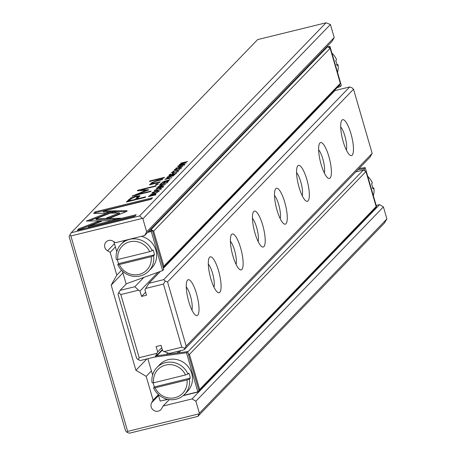 <?xml version="1.0" encoding="UTF-8"?>
<svg xmlns="http://www.w3.org/2000/svg" width="456" height="456" viewBox="0 0 456 456"><rect width="100%" height="100%" fill="white"/><g stroke="black" fill="none" stroke-linecap="round" stroke-linejoin="round"><path stroke-width="0.68" d="M188.778 301.65A18.485 4.765 -103.8 0 1 187.154 280.651A18.485 4.765 -103.8 0 1 196.496 293.653A18.485 4.765 -103.8 0 1 195.652 315.256A18.485 4.765 -103.8 0 1 188.778 301.65M191.947 310.103A13.207 3.403 76.2 0 0 190.437 296.012A13.207 3.403 76.2 0 0 186.253 286.938M210.837 278.793A18.485 4.765 -103.8 0 1 209.213 257.794A18.485 4.765 -103.8 0 1 218.561 270.796A18.485 4.765 -103.8 0 1 217.717 292.399A18.485 4.765 -103.8 0 1 210.837 278.793M214.006 287.24A13.207 3.403 76.2 0 0 212.502 273.155A13.207 3.403 76.2 0 0 208.318 264.081M232.902 255.936A18.485 4.765 -103.8 0 1 231.277 234.937A18.485 4.765 -103.8 0 1 240.62 247.939A18.485 4.765 -103.8 0 1 239.776 269.542A18.485 4.765 -103.8 0 1 232.902 255.936M236.071 264.383A13.207 3.403 76.2 0 0 234.561 250.298A13.207 3.403 76.2 0 0 230.377 241.224M254.961 233.079A18.485 4.765 -103.8 0 1 253.336 212.08A18.485 4.765 -103.8 0 1 262.685 225.076A18.485 4.765 -103.8 0 1 261.841 246.685A18.485 4.765 -103.8 0 1 254.961 233.079M258.13 241.526A13.207 3.403 76.2 0 0 256.625 227.441A13.207 3.403 76.2 0 0 252.442 218.367M277.026 210.222A18.485 4.765 -103.8 0 1 275.395 189.223A18.485 4.765 -103.8 0 1 284.743 202.219A18.485 4.765 -103.8 0 1 283.9 223.828A18.485 4.765 -103.8 0 1 277.026 210.222M280.195 218.669A13.207 3.403 76.2 0 0 278.684 204.579A13.207 3.403 76.2 0 0 274.501 195.51M299.085 187.365A18.485 4.765 -103.8 0 1 297.46 166.366A18.485 4.765 -103.8 0 1 306.808 179.362A18.485 4.765 -103.8 0 1 305.965 200.971A18.485 4.765 -103.8 0 1 299.085 187.365M302.254 195.812A13.207 3.403 76.2 0 0 300.749 181.722A13.207 3.403 76.2 0 0 296.565 172.653M321.144 164.508A18.485 4.765 -103.8 0 1 319.519 143.509A18.485 4.765 -103.8 0 1 328.867 156.505A18.485 4.765 -103.8 0 1 328.024 178.114A18.485 4.765 -103.8 0 1 321.144 164.508M324.319 172.955A13.207 3.403 76.2 0 0 322.808 158.865A13.207 3.403 76.2 0 0 318.624 149.796M343.208 141.651A18.485 4.765 -103.8 0 1 341.584 120.646A18.485 4.765 -103.8 0 1 350.932 133.648A18.485 4.765 -103.8 0 1 350.088 155.257A18.485 4.765 -103.8 0 1 343.208 141.651M346.378 150.098A13.207 3.403 76.2 0 0 344.873 136.008A13.207 3.403 76.2 0 0 340.689 126.939M372.159 153.376L353.525 89.233L167.546 281.922L186.179 346.064L372.159 153.376L370.061 157.115L184.081 349.803L169.319 353.428L164.057 351.576L181.796 347.215L163.447 284.077L145.709 288.431L148.935 283.273L163.698 279.648L349.678 86.959L334.915 90.584L163.385 268.299M161.76 347.723L157.679 351.952L156.112 346.549L161.065 345.329L162.638 350.738L164.057 351.576M160.392 271.4L148.935 283.273M145.635 292.205L141.554 296.434L146.507 295.22L144.94 289.811L145.709 288.431M327.847 97.909L327.71 97.453M158.135 272.221L139.981 291.031L138.561 290.193L120.823 294.547L139.171 357.692L156.904 353.332L155.228 356.894L140.465 360.519L138.208 359.721L136.618 358.245L117.984 294.097L120.082 290.364L134.845 286.733L138.561 290.193M141.554 296.434L139.981 291.031M143.839 277.413L134.845 286.733M126.494 283.717L120.082 290.364M162.296 349.57L155.228 356.894M157.679 351.952L156.904 353.332M186.179 346.064L184.081 349.803M163.698 279.648L165.289 281.13L167.546 281.922M353.525 89.233L351.935 87.751L349.678 86.959M120.823 294.547L118.702 292.575M139.171 357.692L138.208 359.721M181.796 347.215L184.8 348.276M163.447 284.077L165.289 281.13M150.064 195.333L148.36 196.621L155.371 194.9L155.918 194.33L155.724 193.874L153.358 194.285L150.121 195.544M155.918 194.33L155.724 193.874L155.872 194.376M169.375 177.954L168.047 177.749L164.952 179.43L171.963 177.709L169.113 178.222L169.552 177.635M169.86 175.788L166.845 177.47L173.856 175.742L171.211 175.982L175.075 174.477L169.917 175.976M161.413 188.727L160.039 188.567L159.782 188.835L160.603 188.926L157.326 190.106L154.92 190.323L156.75 189.377L154.202 190.483L157.109 190.357L161.532 188.493M155.12 191.315L154.92 190.323M160.922 189.673L160.683 189.2M127.087 211.082L126.523 210.661L116.924 210.849L111.07 213.134L119.404 212.963L106.413 218.036L110.141 217.962L125.115 212.12L127.207 210.832M165.368 184.537L159.264 185.324L164.416 184.663L157.759 186.88L165.368 184.537M159.942 184.617L166.953 182.896L168.042 181.767L166.343 182.862L163.96 183.449L164.764 182.617L163.938 182.816L163.134 183.654L161.002 184.178L161.84 183.306L161.019 183.506L159.942 184.617M164.855 180.981L161.84 182.656L168.845 180.935L166.206 181.169L170.071 179.664L164.907 181.163M181.573 167.842L180.091 167.688L175.868 169.552L175.104 169.432L176.774 168.549L174.357 169.598L175.68 169.792L179.943 167.916L180.736 168.053L178.849 169.028L181.705 167.586M181.083 168.754L180.827 168.355M174.466 169.968L174.357 169.598L174.226 169.86M175.121 169.911L175.104 169.432M149.488 184.874L159.651 182.343L160.227 181.75L154.641 183.118L152.133 183.232L152.35 182.805L156.533 181.078L162.222 179.681L162.781 179.105L156.796 180.576L151.135 182.998L150.816 183.586L151.837 183.831L150.047 184.298L149.488 184.874M116.229 210.809L112.592 210.849L86.315 221.08L111.218 220.584L120.8 218.23L95.902 218.726L116.229 210.809M88.948 221.035L92.431 219.678L92.175 218.8L92.431 219.678L112.843 211.726L113.909 211.715M149.397 181.499L163.909 177.931L164.468 177.35L149.956 180.918L149.397 181.499M159.321 190.893L157.844 190.739L153.621 192.603L152.857 192.483L154.527 191.6L152.11 192.649L153.433 192.842L157.69 190.967L158.488 191.104L156.596 192.079L159.452 190.642M158.83 191.811L158.58 191.412M152.219 193.019L152.11 192.649L151.973 192.911M152.874 192.962L152.857 192.483M184.811 164.485C183.449 164 181.038 164.587 177.578 166.263C178.951 166.748 181.363 166.155 184.811 164.485L184.931 164.24M142.888 218.794L330.412 24.504L326.017 22.8L257.617 39.604L71.199 232.748L139.593 215.945L142.888 218.794L146.672 231.825L144.575 235.558L115.607 242.677L112.997 241.133A5.808 5.54 -136 0 0 106.094 241.942A5.808 5.54 -136 0 0 107.553 250.823L110.164 252.367L116.782 275.139L111.178 285.108L135.928 370.295L146.188 376.365L153.096 400.14L151.671 402.676A5.808 5.54 -136 0 0 160.837 409.665A5.808 5.54 -136 0 0 161.646 408.582L163.071 406.045L192.039 398.926L195.886 401.206L199.38 413.233L197.83 416.396L129.436 433.2L127.178 432.402L125.588 430.926L69.095 236.487L71.199 232.748M326.017 22.8L139.593 215.945M178.524 171L177.15 170.835L176.894 171.103L177.72 171.194L174.443 172.374L172.032 172.59L173.867 171.644L171.314 172.75L174.226 172.625L178.644 170.761M172.237 173.582L172.032 172.59M178.04 171.94L177.8 171.467M168.851 175.395L175.856 173.668L176.951 172.539L175.252 173.639L172.864 174.22L173.673 173.388L172.847 173.588L172.037 174.426L169.906 174.95L170.749 174.078L169.923 174.277L168.851 175.395M78.774 228.815L77.258 230.388L134.702 216.275L136.207 214.713L88.287 226.489L101.671 221.274L97.949 221.348L78.774 228.815L79.031 229.693L98.205 222.226L99.288 222.203M163.522 186.544C162.154 186.059 159.742 186.652 156.288 188.322C157.662 188.807 160.073 188.22 163.522 186.544L163.641 186.299M155.507 184.897L157.708 184.361L158.357 183.682L156.163 184.224L155.507 184.897M179.259 164.61L186.265 162.883L180.53 164.126L187.621 161.481L180.616 163.202L186.122 162.011L179.259 164.61M157.537 192.649L150.531 194.37L157.537 192.649M182.89 166.383L175.879 168.104L182.89 166.383M148.798 189.793L141.178 189.81L155.798 186.213L156.271 185.723L137.797 190.26L137.324 190.756L145.709 190.545L132.149 196.114L150.622 191.577L151.101 191.081L136.452 194.678L148.582 189.93M131.117 197.739L126.312 202.042L145.094 197.425L145.692 196.81L137.421 198.839L139.998 195.738L135.956 196.069L131.117 197.739L131.356 198.571M179.789 169.598L172.784 171.319L179.789 169.598M95.122 211.875L93.617 213.436L105.815 213.197L111.669 210.917L103.198 211.082L151.061 199.323L152.572 197.761L95.122 211.875L95.378 212.752L151.381 198.993M376.189 205.468L379.563 204.636L383.41 206.916L386.905 218.943L384.254 223.252L197.83 416.396M155.131 387.794A17.168 16.37 -136 0 0 175.053 397.666A17.168 16.37 -136 0 0 186.966 379.973L189.411 379.022A19.277 18.388 44 0 1 184.634 394.309A19.277 18.388 44 0 1 176.073 399.211A19.277 18.388 44 0 1 153.569 387.828L155.131 387.794L186.966 379.973M152.11 382.818A19.277 18.388 44 0 1 156.887 367.53A19.277 18.388 44 0 1 165.448 362.628A19.277 18.388 44 0 1 187.952 374.011L185.506 374.963L153.678 382.783L152.11 382.818M184.634 394.309L187.501 391.339A19.277 18.388 -136 0 0 189.639 368.779A19.277 18.388 -136 0 0 168.315 359.659A19.277 18.388 -136 0 0 159.754 364.561L156.887 367.53M153.148 382.795A19.277 18.388 -136 0 0 154.453 386.916L153.569 387.828M139.234 274.387A17.168 16.37 -136 0 0 151.147 256.694L153.592 255.748A19.277 18.388 44 0 1 148.816 271.035A19.277 18.388 44 0 1 140.26 275.937A19.277 18.388 44 0 1 117.756 264.554L119.318 264.52A17.168 16.37 -136 0 0 139.234 274.387M373.361 195.738A19.277 18.388 -136 0 0 373.846 187.935L372.962 188.847A19.277 18.388 -136 0 0 371.509 183.836L372.387 182.924A19.277 18.388 -136 0 0 367.735 176.381M337.543 72.458A19.277 18.388 -136 0 0 338.027 64.661L337.149 65.573A19.277 18.388 44 0 0 335.69 60.562L336.574 59.645A19.277 18.388 -136 0 0 331.922 53.107M117.859 259.504L116.297 259.544A19.277 18.388 44 0 1 121.074 244.256A19.277 18.388 44 0 1 129.629 239.354A19.277 18.388 44 0 1 152.139 250.737L149.693 251.683A17.168 16.37 -136 0 0 129.772 241.817A17.168 16.37 -136 0 0 117.859 259.504L149.693 251.683M121.074 244.256L123.941 241.281A19.277 18.388 44 0 1 124.853 240.403M152.139 250.737L153.022 249.82A19.277 18.388 44 0 1 154.476 254.836L118.634 263.636L117.756 264.554M118.634 263.636A19.277 18.388 44 0 1 117.334 259.515M185.506 374.963A17.168 16.37 -136 0 0 165.591 365.091A17.168 16.37 -136 0 0 153.678 382.783M183.494 395.392L197.847 391.864L186.493 352.779L154.259 357.128M147.858 358.701L152.6 375.014M158.221 394.372L160.181 401.12L167.574 399.302M197.847 391.864L198.953 390.724L188.18 353.639L189.462 354.397L199.654 389.475L198.252 391.966L183.152 395.677M168.019 399.393L162.325 400.59M154.476 254.836L153.592 255.748M141.309 236.362A19.277 18.388 44 0 1 155.713 249.603A19.277 18.388 44 0 1 151.688 268.06L148.816 271.035M151.147 256.694L119.318 264.52M153.643 231.118L152.367 230.36L163.14 267.444L163.835 266.196L153.643 231.118L330.138 48.262L327.573 46.74L326.582 46.985L144.575 235.558M148.73 231.255L152.367 230.36L151.084 229.602L150.092 229.847M355.805 171.883L363.392 170.02L365.957 171.536L376.149 206.614L374.746 209.105L198.252 391.966M327.818 46.882L329.962 46.358L341.316 85.443L340.216 86.589L337.109 87.717M163.254 267.843L338.933 85.831L340.33 83.34L330.138 48.262M151.415 370.95L146.188 376.365M158.323 394.725L153.096 400.14M330.412 24.504L334.202 37.534L332.099 41.274L326.582 46.985M115.391 246.947L110.164 252.367M121.53 270.22L116.782 275.139M122.938 272.922L111.178 285.108M146.889 358.94L135.928 370.295M169.296 399.598L163.071 406.045M379.563 204.636L192.039 398.926M383.41 206.916L195.886 401.206M386.905 218.943L199.38 413.233M334.202 37.534L146.672 231.825M142.249 218.413L70.879 235.951L127.657 431.387L199.027 413.854M70.879 235.951L69.814 234.96M127.657 431.387L127.178 432.402M327.573 46.74L151.084 229.602M340.33 83.34L163.835 266.196M162.427 350.026L156.87 355.783M167.871 352.921L166.343 354.506M178.94 351.069L177.013 353.064M180.867 350.596L178.701 352.836M363.392 170.02L187.712 352.032M365.957 171.536L189.462 354.397M376.149 206.614L199.654 389.475M339.629 84.582L340.216 86.589M329.962 46.358L328.856 47.498M338.027 64.661L336.465 64.695M364.675 170.778L364.093 168.771L358.017 169.592M364.093 168.771L365.193 167.631L376.548 206.716L375.448 207.862M365.193 167.631L359.117 168.452M373.846 187.935L372.284 187.969M147.63 232.395L151.261 231.505L152.367 230.36M151.261 231.505L162.615 270.59L163.721 269.45L163.14 267.444M162.615 270.59L126.112 283.854L122.407 271.092M116.782 251.74L113.846 241.634M188.18 353.639L187.598 351.633L156.214 355.874M186.493 352.779L187.598 351.633M154.453 386.916L190.289 378.109A19.277 18.388 -136 0 0 188.835 373.099L187.952 374.011M190.289 378.109L189.411 379.022M184.081 164.969L184.002 164.684C182.833 164.411 180.946 164.872 178.347 166.075C179.499 166.36 181.385 165.893 184.002 164.684L184.332 165.408M178.347 166.075L178.524 167.107M176.261 173.251L176.113 172.744M172.989 174.095L172.847 173.588M170.071 174.779L169.923 174.277M150.075 181.328L149.956 180.918M78.7 230.035L79.031 229.693M88.287 226.489L88.538 227.367L135.022 215.945M98.205 222.226L97.949 221.348M162.792 187.034L162.706 186.749C161.544 186.47 159.657 186.931 157.052 188.134C158.209 188.419 160.096 187.952 162.706 186.749L163.043 187.467M157.052 188.134L157.229 189.166M112.843 211.726L112.592 210.849M95.902 218.726L96.153 219.604L116.89 219.194M156.305 184.703L156.163 184.224M152.133 183.232L152.395 184.127M151.432 183.825L152.144 183.266M151.956 184.235L151.837 183.831M150.166 184.697L150.047 184.298M165.106 181.853L165.505 181.146L165.762 182.018M165.517 181.75L165.397 181.328L164.701 181.209L162.957 182.2L165.055 181.682M167.352 182.48L167.209 181.972M164.086 183.318L163.938 182.816M161.162 184.007L161.019 183.506M145.726 190.614L146.917 190.591M141.423 190.654L141.178 189.81M139.872 190.694L141.326 190.334M137.94 190.739L137.797 190.26M145.84 191.013L145.709 190.545M132.73 195.972L132.628 195.618M136.555 195.031L136.452 194.678M127.754 201.689L131.374 198.616M135.381 199.813L135.255 199.369L137.666 196.616L139.753 196.365M129.225 201.324L129.099 200.885L130.872 199.05L135.369 196.821L137.666 196.616L137.923 197.488L136.105 199.637M137.547 199.278L137.421 198.839M129.099 200.885L135.255 199.369M126.728 211.362L126.523 210.661M113.709 213.077L117.175 211.726L126.409 211.544M117.175 211.726L116.924 210.849M109.047 217.985L119.66 213.841L119.404 212.963M170.116 176.666L170.515 175.953L170.766 176.831M170.527 176.563L169.712 176.022L167.962 177.008L170.065 176.495M168.298 178.609L168.68 177.92L168.937 178.792M168.703 178.507L168.583 178.091L167.819 177.994L165.99 178.991L168.247 178.439M154.812 195.037L155.228 194.296L155.485 195.174M155.262 194.923L155.131 194.478L153.119 194.535L149.363 196.194L154.761 194.866M94.74 213.414L95.378 212.752M103.198 211.082L103.455 211.96L109.286 211.846M114.445 243.681L107.553 250.823M158.563 395.54L151.671 402.676M155.348 192.136L155.262 191.828M97.168 219.587L96.911 218.709M154.766 183.54L154.641 183.118M156.915 180.986L156.796 180.576M151.375 183.825L151.135 182.998M177.601 169.085L177.509 168.771M162.581 182.474L162.45 182.024M128.985 200.406L128.734 199.528M136.122 196.644L135.956 196.069M137.284 198.411L137.028 197.534M167.586 177.287L167.455 176.837M165.688 179.248L165.556 178.803M148.952 196.473L148.844 196.114"/></g></svg>
